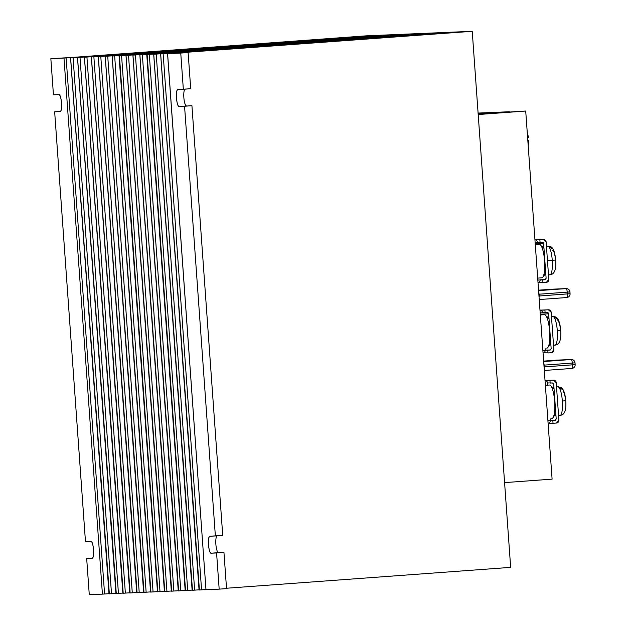 <?xml version="1.0" encoding="UTF-8"?>
<svg xmlns="http://www.w3.org/2000/svg" width="626" height="626" viewBox="0 0 626 626"><rect width="100%" height="100%" fill="white"/><g stroke="black" fill="none" stroke-linecap="round" stroke-linejoin="round"><path stroke-width="0.94" d="M199.099 589.997L160.624 53.946L436.165 33.671L160.671 53.946L199.412 589.989L201.564 589.841L163.143 53.781L160.992 53.93L443.764 33.319L163.143 53.781L201.564 589.841L199.099 589.997M192.174 590.295L153.691 54.243L429.24 33.96L153.746 54.235L192.487 590.287L194.639 590.138L156.21 54.079L154.059 54.227L436.838 33.616L156.21 54.079L194.639 590.138L192.174 590.295M147.133 54.525L185.241 590.592L147.133 54.525L185.554 590.576L187.706 590.435L149.285 54.376L146.766 54.532L422.307 34.258L146.82 54.532L185.186 590.592L187.706 590.435L149.285 54.376L429.905 33.914L147.133 54.525M178.316 590.889L139.841 54.83L415.382 34.555L139.888 54.83L178.629 590.874L180.781 590.733L142.352 54.673L140.201 54.822L422.98 34.203L142.352 54.673L180.781 590.733L178.316 590.881M171.391 591.187L132.908 55.127L408.457 34.853L132.962 55.127L171.704 591.171L173.856 591.03L135.427 54.971L133.275 55.111L416.055 34.5L135.427 54.971L173.856 591.03L171.383 591.179M164.458 591.484L125.983 55.424L401.524 35.15L126.037 55.424L164.771 591.468L166.923 591.327L128.502 55.268L126.35 55.409L409.122 34.798L128.502 55.268L166.923 591.327L164.458 591.484M119.417 55.706L157.533 591.781L119.417 55.706L157.846 591.766L159.998 591.617L121.569 55.565L119.05 55.722L394.599 35.447L119.104 55.722L157.478 591.781L159.998 591.617L121.569 55.565L402.197 35.095L119.417 55.706M150.6 592.079L112.124 56.019L387.674 35.745L112.179 56.019L150.921 592.063L153.065 591.914L114.644 55.863L112.492 56.004L395.272 35.392L114.644 55.863L153.065 591.914L150.6 592.079M143.675 592.368L105.199 56.317L380.741 36.042L105.246 56.317L143.988 592.36L146.14 592.212L107.719 56.152L105.567 56.301L388.339 35.69L107.719 56.152L146.14 592.212L143.675 592.368M136.75 592.665L98.266 56.614L373.816 36.339L98.321 56.614L137.063 592.658L139.215 592.509L100.786 56.45L98.634 56.598L381.414 35.987L100.786 56.45L139.215 592.509L136.75 592.665M129.817 592.963L91.341 56.911L366.883 36.629L91.396 56.903L130.13 592.955L132.282 592.806L93.861 56.747L91.709 56.896L374.481 36.285L93.861 56.747L132.282 592.806L129.817 592.955M122.892 593.26L84.416 57.201L359.958 36.926L84.463 57.201L123.205 593.245L125.356 593.104L86.928 57.044L84.776 57.193L367.556 36.582L86.928 57.044L125.356 593.104L122.892 593.26M115.966 593.558L77.483 57.498L353.033 37.224L77.538 57.498L116.279 593.542L118.431 593.401L80.003 57.342L77.851 57.49L360.631 36.871L80.003 57.342L118.431 593.401L115.966 593.558M109.034 593.855L70.558 57.795L346.1 37.521L70.613 57.795L109.347 593.839L111.498 593.698L73.078 57.639L70.926 57.78L353.698 37.169L73.078 57.639L111.498 593.698L109.034 593.855M346.741 37.474L342.625 37.646L346.741 37.466M341.561 37.857L342.625 37.646L341.561 37.857M102.421 594.137L104.573 593.996L66.145 57.936L63.993 58.077L102.421 594.137L63.993 58.077L50.847 58.641L70.988 57.529L50.847 58.641L53.445 94.823L58.852 94.596A8.506 2.058 85.8 0 1 61.52 102.961A8.506 2.058 85.8 0 1 60.088 111.569L54.658 111.804L60.479 111.373L54.658 111.804L85.465 541.545L90.872 541.31A8.506 2.058 85.8 0 1 93.54 549.675A8.506 2.058 85.8 0 1 92.108 558.282A8.506 2.058 85.8 0 1 92.092 558.282L86.678 558.517L92.499 558.087L86.678 558.517L89.275 594.7L102.421 594.137L89.275 594.7L86.678 558.517L92.092 558.282C94.784 558.697 93.493 540.668 90.872 541.31L85.465 541.545L54.658 111.804L60.104 111.569A8.506 2.058 85.8 0 1 60.073 111.569C62.764 111.984 61.473 93.955 58.852 94.596L53.445 94.823L50.847 58.641L66.145 57.936L341.553 37.717L66.145 57.936L104.573 593.996L102.421 594.137M209.953 536.216L222.731 535.441L191.932 105.7L184.56 106.24L215.367 535.981L222.731 535.441L191.932 105.7L179.146 106.475A8.506 2.058 85.8 0 1 176.485 98.102A8.506 2.058 85.8 0 1 177.917 89.502A8.506 2.058 85.8 0 1 177.933 89.502L190.711 88.728L188.121 52.545L180.75 53.085L183.34 89.268L190.711 88.728L188.121 52.545L167.549 53.648L168.887 53.539L167.604 53.648L205.977 589.708L167.604 53.648L180.75 53.085L183.34 89.268L177.933 89.502C175.241 89.088 176.532 107.116 179.146 106.475L184.56 106.24L215.367 535.981L209.953 536.216A8.506 2.058 85.8 0 1 209.953 536.216A8.506 2.058 85.8 0 0 208.505 544.823A8.506 2.058 85.8 0 0 211.165 553.188L223.951 552.414L211.165 553.188C208.552 553.83 207.261 535.801 209.953 536.216M184.889 89.15A8.506 2.058 -94.2 0 0 183.927 98.399A8.506 2.058 -94.2 0 0 186.517 105.935M216.917 535.872A8.506 2.058 -94.2 0 0 215.947 545.113A8.506 2.058 -94.2 0 0 218.537 552.648L211.165 553.188L216.58 552.954L219.178 589.144L226.542 588.596L223.951 552.414L226.542 588.596L219.178 589.144L216.58 552.954L223.951 552.414L218.49 552.648M176.43 53.046L188.121 52.545L176.399 53.046M205.962 589.52L201.564 589.841L205.962 589.52M199.037 589.817L194.639 590.138L199.037 589.817M192.104 590.115L187.706 590.435L192.104 590.115M185.179 590.412L180.781 590.733L185.179 590.412M178.246 590.701L173.856 591.03L178.246 590.701M171.321 590.999L166.923 591.327L171.321 590.999M164.395 591.296L159.998 591.617L164.395 591.296M157.462 591.593L153.065 591.914L157.462 591.593M150.537 591.891L146.14 592.212L150.537 591.891M143.612 592.188L139.215 592.509L143.612 592.188M136.679 592.486L132.282 592.806L136.679 592.486M129.754 592.783L125.356 593.104L129.754 592.783M122.821 593.08L118.431 593.401L122.821 593.08M115.896 593.37L111.498 593.698L115.896 593.37M108.971 593.667L104.573 593.996L108.971 593.667M206.024 589.7L219.178 589.144L206.024 589.7M70.988 57.529L366.147 35.838L472.231 31.3L177.08 52.991L472.231 31.3L510.659 567.359L472.231 31.3L366.147 35.838L70.988 57.529M226.518 588.237L510.659 567.359L226.518 588.237M205.985 589.708L167.549 53.648M199.06 590.005L160.624 53.946M192.127 590.295L153.691 54.243M185.202 590.592L146.766 54.532M164.419 591.484L125.983 55.424M157.486 591.781L119.05 55.722M150.561 592.079L112.124 56.019M105.199 56.317L143.62 592.368M136.703 592.673L98.266 56.614M122.845 593.26L84.416 57.201M115.92 593.558L77.483 57.498M108.994 593.855L70.558 57.795M509.353 111.741L478.162 114.034L509.353 111.741L479.438 113.016L509.353 111.741M478.092 113.118L479.438 113.016L478.092 113.118M525.715 111.037L478.194 114.527L525.715 111.037L520.01 111.287L525.715 111.037L552.101 479.133L525.715 111.037M478.186 114.355L520.01 111.287L478.186 114.355M504.579 482.623L552.101 479.133L504.579 482.623M551.858 418.528L551.827 418.528A16.792 4.061 -94.2 0 0 551.858 418.528A16.792 4.061 -94.2 0 0 554.683 401.54A16.792 4.061 -94.2 0 0 549.425 385.029L545.371 385.326L549.425 385.029A16.792 4.061 -94.2 0 0 549.393 385.029A16.792 4.061 -94.2 0 0 549.37 385.029M560.653 415.414L559.918 415.554A14.421 3.49 -94.2 0 0 562.351 401.023A14.421 3.49 85.8 0 1 559.918 415.554L558.58 415.656M559.691 415.468L561.913 414.983C565.051 413.575 566.327 408.833 565.732 400.75L562.351 401.023A14.421 3.49 -94.2 0 0 557.805 386.79A14.421 3.49 85.8 0 1 562.351 401.023L565.599 400.75C565.121 395.452 564.214 392.212 562.876 391.047M555.849 414.013A14.421 3.49 85.8 0 1 554.284 415.969A14.421 3.49 85.8 0 1 553.807 415.875L555.849 414.013M556.217 382.642L558.901 420.163L556.217 382.642L553.423 380.154L545.027 380.514L553.423 380.154A2.684 2.606 -92.5 0 1 556.217 382.642M555.497 420.312L550.246 420.531L550.105 418.661L550.246 420.531L555.497 420.312M545.575 380.592A2.684 2.606 87.5 0 1 547.554 383.01L547.703 385.154L547.554 383.01L550.129 382.901L547.554 383.01L547.28 382.001M554.057 389.012L551.709 387.377A14.421 3.49 85.8 0 1 552.171 387.204A14.421 3.49 85.8 0 1 554.057 389.012M545.035 380.616L549.957 380.405L550.144 383.089L552.312 382.924L553.713 384.168L556.209 419.013L555.004 420.453L552.836 420.609L553.024 423.293L548.11 423.505M548.102 423.395L553.016 423.184L548.102 423.395M556.498 423.035L553.024 423.293L556.498 423.035L558.901 420.163A2.684 2.606 -92.5 0 1 556.498 423.035M550.246 420.719A2.684 2.606 87.5 0 1 548.102 423.372L548.814 423.129M547.914 420.758L555.004 420.453L547.914 420.821M565.732 400.75C565.043 392.533 563.173 388.003 560.121 387.165L557.641 386.884M558.783 386.813L556.514 386.884M562.555 389.646L558.4 386.852M546.819 348.173L546.788 348.173A16.792 4.061 -94.2 0 0 546.819 348.173A16.792 4.061 -94.2 0 0 549.636 331.185A16.792 4.061 -94.2 0 0 544.385 314.667L540.332 314.964L544.385 314.667A16.792 4.061 -94.2 0 0 544.354 314.675A16.792 4.061 -94.2 0 0 544.323 314.675M555.606 345.051L554.879 345.2A14.421 3.49 -94.2 0 0 557.304 330.669A14.421 3.49 85.8 0 1 554.879 345.2L553.533 345.294M554.652 345.114L556.866 344.629C560.012 343.22 561.279 338.478 560.693 330.395L557.304 330.669A14.421 3.49 -94.2 0 0 552.766 316.435A14.421 3.49 85.8 0 1 557.304 330.669L560.56 330.395C560.082 325.09 559.174 321.858 557.829 320.692M550.802 343.658A14.421 3.49 85.8 0 1 549.245 345.615A14.421 3.49 85.8 0 1 548.759 345.513L550.802 343.658M551.17 312.28L553.861 349.809L551.17 312.28L548.376 309.792L539.988 310.152L548.376 309.792A2.684 2.606 -92.5 0 1 551.17 312.28M550.457 349.95L545.199 350.177L545.066 348.299L545.199 350.177L550.457 349.95M542.664 314.792L542.609 314.072L542.664 314.792M540.528 310.238A2.684 2.606 87.5 0 1 542.507 312.656L545.09 312.546L542.507 312.656L542.241 311.638M549.01 318.657L546.67 317.014A14.421 3.49 85.8 0 1 547.132 316.85A14.421 3.49 85.8 0 1 549.01 318.657M539.995 310.261L544.91 310.05L545.105 312.726L547.273 312.57L548.666 313.814L551.162 348.659L549.957 350.09L547.789 350.255L547.985 352.931L551.451 352.681L553.861 349.809A2.684 2.606 -92.5 0 1 551.451 352.681M547.977 352.829L543.775 352.774M542.867 350.396L549.957 350.09L542.875 350.466M543.055 353.017A2.684 2.606 87.5 0 0 545.207 350.364M540.183 312.875L545.097 312.664L540.183 312.875M547.273 312.57A1.346 1.307 -92.5 0 1 548.666 313.814L540.277 314.174M560.693 330.395C560.004 322.179 558.134 317.648 555.082 316.803L552.601 316.521M553.736 316.459L551.475 316.529M557.508 319.291L553.361 316.49M541.772 277.811L537.687 278.116L541.74 277.819A16.792 4.061 -94.2 0 0 541.772 277.811A16.792 4.061 -94.2 0 0 544.597 260.831A16.792 4.061 -94.2 0 0 539.338 244.312L535.285 244.609L539.338 244.312A16.792 4.061 -94.2 0 0 539.307 244.312A16.792 4.061 -94.2 0 0 539.283 244.32M552.789 250.33C554.127 251.503 555.035 254.735 555.512 260.04L552.265 260.306A14.421 3.49 85.8 0 1 549.831 274.837A14.421 3.49 -94.2 0 0 552.265 260.306L547.468 260.659L552.265 260.306A14.421 3.49 -94.2 0 0 547.719 246.073A14.421 3.49 85.8 0 1 552.265 260.306L555.645 260.033C554.941 251.762 553.071 247.231 550.035 246.448L547.554 246.167M548.697 246.096L546.428 246.167M541.623 246.66A14.421 3.49 85.8 0 1 542.085 246.487A14.421 3.49 85.8 0 1 543.971 248.295L541.623 246.66M540.16 279.822L540.16 279.939A2.684 2.606 87.5 0 0 540.16 279.822L545.418 279.595L540.16 279.822M537.617 244.437L537.57 243.717L537.617 244.437M537.476 242.411L540.042 242.184L537.476 242.411M534.948 239.899L543.337 239.437A2.684 2.606 -92.5 0 1 546.13 241.926L548.814 279.446L546.412 282.318L542.938 282.576L542.75 279.892L544.917 279.736L546.122 278.304L543.618 243.459L542.226 242.215L540.058 242.372L539.87 239.688L543.337 239.437L534.94 239.797L543.337 239.437L546.13 241.926L548.814 279.446A2.684 2.606 -92.5 0 1 546.412 282.318M543.72 275.158L545.762 273.304A14.421 3.49 85.8 0 1 544.197 275.252A14.421 3.49 85.8 0 1 543.72 275.158M537.452 242.137L537.468 242.293A2.684 2.606 87.5 0 0 535.488 239.875L535.684 239.938M538.016 282.655A2.684 2.606 87.5 0 0 540.16 280.002L540.035 280.863M537.828 280.041L544.917 279.736L537.828 280.104M542.93 282.467L538.016 282.678M542.226 242.215A1.346 1.307 -92.5 0 1 543.618 243.459L535.23 243.819M535.136 242.512L540.058 242.301L535.136 242.512M550.567 274.697L548.493 274.939M549.605 274.759L551.827 274.274C554.965 272.866 556.24 268.116 555.645 260.033M552.468 248.929L548.313 246.135M527.295 133.135L528.321 137.368L527.608 137.446L528.461 137.36L527.217 132.016M527.828 140.521L528.68 140.49L527.828 140.521M544.706 366.875L544.581 365.091L572.313 363.057L572.446 364.841L544.706 366.875L544.581 365.091L543.877 364.488L544.581 365.091L572.313 363.057L572.446 364.841L544.706 366.875L544.104 367.579L544.706 366.875M571.194 359.52L543.665 361.538L571.194 359.52A3.584 3.474 -92.5 0 1 574.918 362.837L572.313 363.057A3.584 0.869 -94.2 0 0 571.194 359.52A3.584 3.474 -92.5 0 1 571.295 359.512A3.584 3.584 0 0 1 575.02 362.837L572.313 363.057A3.584 0.869 -94.2 0 0 571.194 359.52L556.686 360.138L571.194 359.52M543.634 361.1L556.686 360.138A3.584 0.869 -94.2 0 0 556.678 360.138L556.678 360.138A3.584 0.869 -94.2 0 0 556.678 360.138L556.678 360.138A3.584 3.474 87.5 0 1 556.788 360.13L556.788 360.13A3.584 3.474 87.5 0 0 556.686 360.138L543.634 361.1L556.678 360.138A3.584 3.584 0 0 1 556.788 360.13L571.295 359.512M571.843 368.448A3.584 3.584 0 0 0 575.153 364.622L572.446 364.841A3.584 0.869 -94.2 0 1 571.843 368.448A3.584 3.474 -92.5 0 1 571.835 368.448A3.584 0.869 -94.2 0 0 571.843 368.448L544.307 370.475L571.835 368.448A3.584 0.869 -94.2 0 0 571.843 368.448A3.584 0.869 -94.2 0 0 572.446 364.841L575.153 364.622L575.02 362.837M538.798 293.571L539.495 294.181L569.942 291.919L567.234 292.139L567.359 293.923L539.62 295.965L539.495 294.181L567.234 292.139L567.359 293.923L570.067 293.704L539.62 295.965L539.017 296.669M551.811 289.212A3.584 3.474 87.5 0 0 551.709 289.22L566.217 288.594A3.584 3.474 -92.5 0 0 566.107 288.602A3.584 0.869 -94.2 0 1 567.234 292.139A3.584 0.869 -94.2 0 0 566.107 288.602L538.587 290.628L566.107 288.602L538.556 290.182L551.608 289.22A3.584 0.869 -94.2 0 0 551.6 289.22A3.584 0.869 -94.2 0 0 551.592 289.228L551.6 289.22A3.584 0.869 -94.2 0 1 551.608 289.22L566.107 288.602A3.584 3.474 -92.5 0 1 569.832 291.919M538.939 295.519L539.589 295.472M551.709 289.22A3.584 3.474 87.5 0 0 551.608 289.22A3.584 3.474 87.5 0 1 551.709 289.22A3.584 3.584 0 0 0 551.6 289.22L538.556 290.182M566.757 297.538L539.229 299.557L566.749 297.538A3.584 3.474 -92.5 0 1 566.749 297.538L566.765 297.538A3.584 0.869 -94.2 0 0 566.757 297.538A3.584 0.869 -94.2 0 0 567.359 293.923A3.584 0.869 -94.2 0 1 566.757 297.538A3.584 0.869 -94.2 0 0 566.757 297.538A3.584 3.584 0 0 0 570.067 293.704L569.942 291.919A3.584 3.584 0 0 0 566.217 288.594M139.841 54.83L178.261 590.889M132.908 55.127L171.336 591.187M91.341 56.911L129.762 592.963M545.027 380.506L553.501 380.146M545.371 385.326L549.393 385.029M539.988 310.152L548.454 309.792M540.332 314.964L544.354 314.675M535.285 244.609L539.307 244.312M543.415 239.429L534.94 239.797M528.68 140.49L528.211 145.928"/></g></svg>
